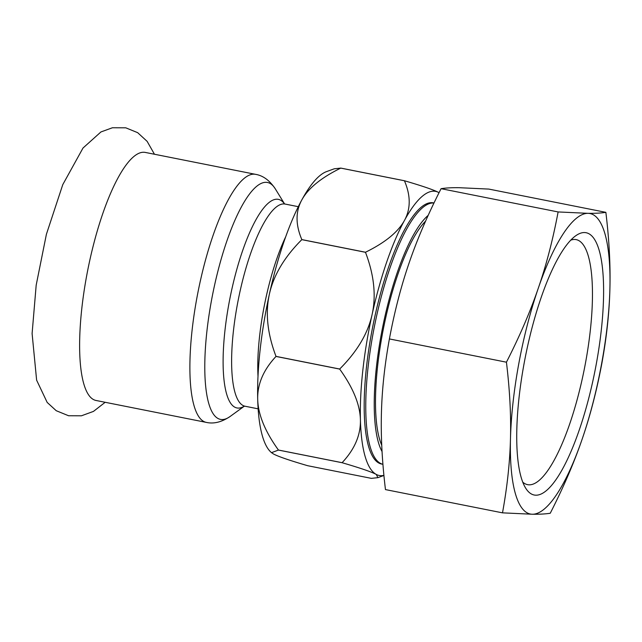 <?xml version="1.0" encoding="UTF-8"?>
<svg xmlns="http://www.w3.org/2000/svg" width="642" height="642" viewBox="0 0 642 642"><rect width="100%" height="100%" fill="white"/><g stroke="black" fill="none" stroke-linecap="round" stroke-linejoin="round"><path stroke-width="0.96" d="M206.331 422.396L96.059 400.48A126.45 33.577 -78.8 0 1 89.695 396.347A126.45 33.577 -78.8 0 1 93.676 244.04A126.45 33.577 -78.8 0 1 145.341 152.435L255.62 174.351C263.124 175.627 269.68 180.458 275.298 188.844A120.736 32.06 -78.8 0 0 273.62 186.485A120.736 32.06 -78.8 0 0 218.208 270.001A120.736 32.06 -78.8 0 0 214.404 415.438A120.736 32.06 -78.8 0 0 230.053 416.522C221.659 422.123 213.754 424.081 206.331 422.396A126.45 33.577 -78.8 0 1 199.967 418.255A126.45 33.577 -78.8 0 1 200.826 278.78A126.45 33.577 -78.8 0 1 255.62 174.351M258.004 376.244A103.049 27.365 -78.8 0 1 264.311 305.696A103.049 27.365 -78.8 0 1 285.722 236.738M257.699 399.356A144.827 38.456 101.2 0 0 270.852 452.072L271.494 452.658L278.451 450.074A156.752 41.626 -78.8 0 1 278.443 450.042C265.01 431.424 258.1 414.523 257.699 399.356C257.306 384.197 263.413 369.888 276.004 356.438A156.752 41.626 -78.8 0 1 276.012 356.382C267.417 333.8 265.21 313.047 269.391 294.132A144.827 38.456 101.2 0 0 257.699 399.356M301.78 199.975A144.827 38.456 101.2 0 0 269.391 294.132C273.58 275.217 284.382 257.057 301.82 239.643A156.752 41.626 -78.8 0 1 301.836 239.594C295.497 224.764 295.472 211.555 301.78 199.975C308.088 188.387 321.088 177.77 340.766 168.108A156.752 41.626 -78.8 0 1 340.79 168.092L334.249 168.798L326.585 171.591A144.827 38.456 101.2 0 0 301.78 199.975M276.012 356.382L339.674 369.03A156.752 41.626 101.2 0 0 339.674 369.086C353.1 387.704 360.018 404.604 360.411 419.772C360.804 434.939 354.705 449.239 342.106 462.689A156.752 41.626 101.2 0 0 342.114 462.721C360.138 467.986 371.525 471.886 376.268 474.422L377.905 477.656L371.365 478.362L307.703 465.715C289.678 460.45 278.291 456.55 273.548 454.014L271.494 452.658M301.836 239.594L365.499 252.242A156.752 41.626 101.2 0 0 365.483 252.298C374.077 274.88 376.284 295.625 372.103 314.54A144.827 38.456 101.2 0 0 360.411 419.772A144.827 38.456 101.2 0 0 376.268 474.422A144.827 38.456 101.2 0 0 383.908 475.361M339.674 369.086L276.004 356.438M278.443 450.042L342.106 462.689M365.483 252.298L301.82 239.643M340.79 168.092L404.452 180.747A156.752 41.626 101.2 0 0 404.436 180.763C410.776 195.593 410.792 208.794 404.492 220.383A144.827 38.456 101.2 0 0 372.103 314.54C367.922 333.455 357.113 351.615 339.674 369.03M404.436 180.763L340.766 168.108M404.452 180.747C422.476 186.011 433.856 189.912 438.598 192.448A144.827 38.456 101.2 0 1 439.048 192.696L438.598 192.448A144.827 38.456 101.2 0 0 404.492 220.383C398.176 231.963 385.184 242.588 365.499 252.242M433.968 203.024A133.135 35.35 101.2 0 0 433.181 202.992A133.135 35.35 101.2 0 0 373.748 329.884A133.135 35.35 101.2 0 0 382.921 464.294L381.484 464.014A133.135 35.35 -78.8 0 1 372.119 329.836A133.135 35.35 -78.8 0 1 431.601 202.671A133.135 35.35 -78.8 0 1 433.382 202.856L433.992 202.976M342.114 462.721L278.451 450.074M532.379 514.242A153.181 40.679 101.2 0 0 582.093 439.313A153.181 40.679 101.2 0 0 609.9 288.86A153.181 40.679 101.2 0 0 587.992 213.329A153.181 40.679 101.2 0 0 538.277 288.258A153.181 40.679 101.2 0 0 510.47 438.719A153.181 40.679 101.2 0 0 532.379 514.242C539.818 514.314 545.772 513.977 550.25 513.247C563.507 487.246 574.125 462.601 582.093 439.313C590.134 416.04 596.747 390.601 601.931 362.995C606.674 336.922 609.33 312.213 609.9 288.86C610.55 265.523 609.202 240.02 605.863 212.342C601.385 213.072 595.431 213.401 587.992 213.329L558.115 211.94C552.939 239.546 546.326 264.986 538.277 288.258C530.308 311.547 519.691 336.191 506.434 362.192C509.772 389.871 511.12 415.374 510.47 438.719C509.9 462.063 507.244 486.78 502.501 512.846L532.379 514.242M524.097 363.484A133.688 35.503 -78.8 0 1 575.641 235.831A133.688 35.503 -78.8 0 1 596.274 364.086A133.688 35.503 -78.8 0 1 525.549 487.936A133.688 35.503 -78.8 0 1 524.097 363.484M425.606 221.097A122.55 32.541 101.2 0 0 383.162 329.964A122.55 32.541 101.2 0 0 381.733 445.259M502.501 512.846L385.465 489.589C382.126 461.919 380.778 436.408 381.42 413.071C381.998 389.718 384.654 365.009 389.397 338.936C394.573 311.33 401.186 285.891 409.227 262.618C417.204 239.33 427.813 214.685 441.078 188.684C445.548 187.954 451.511 187.616 458.942 187.689L488.819 189.085L605.863 212.342M441.078 188.684L558.115 211.94M389.397 338.936L506.434 362.192M522.716 482.094A124.901 33.167 101.2 0 0 527.531 484.638A124.901 33.167 101.2 0 0 585.592 362.417A124.901 33.167 101.2 0 0 576.219 239.627A124.901 33.167 101.2 0 0 570.794 240.14M382.054 451.543A126.45 33.577 -78.8 0 1 382.102 329.98A126.45 33.577 -78.8 0 1 428.182 215.375M258.132 408.834L245.011 406.226A103.049 27.365 -78.8 0 1 238.262 299.814A103.049 27.365 -78.8 0 1 285.184 204.076L284.245 203.707M244.249 406.177A106.315 28.232 -78.8 0 1 231.577 404.468A106.315 28.232 -78.8 0 1 234.924 276.413A106.315 28.232 -78.8 0 1 283.716 202.872A106.315 28.232 -78.8 0 1 284.454 203.827M154.457 154.249L147.13 141.352L137.653 132.661L125.768 127.814L112.43 127.758L100.922 131.955L83.003 148.037L62.772 184.639L46.401 234.282L36.185 285.152L32.1 333.551L36.626 380.176L47.179 402.43L56.231 410.711L68.59 415.751L81.414 415.807L93.467 411.402L105.168 402.293M298.297 206.684L285.184 204.076M383.924 475.465L377.905 477.656M284.534 203.867L275.298 188.844M244.337 406.169L230.053 416.522M245.011 406.226L244.008 406.209"/></g></svg>
